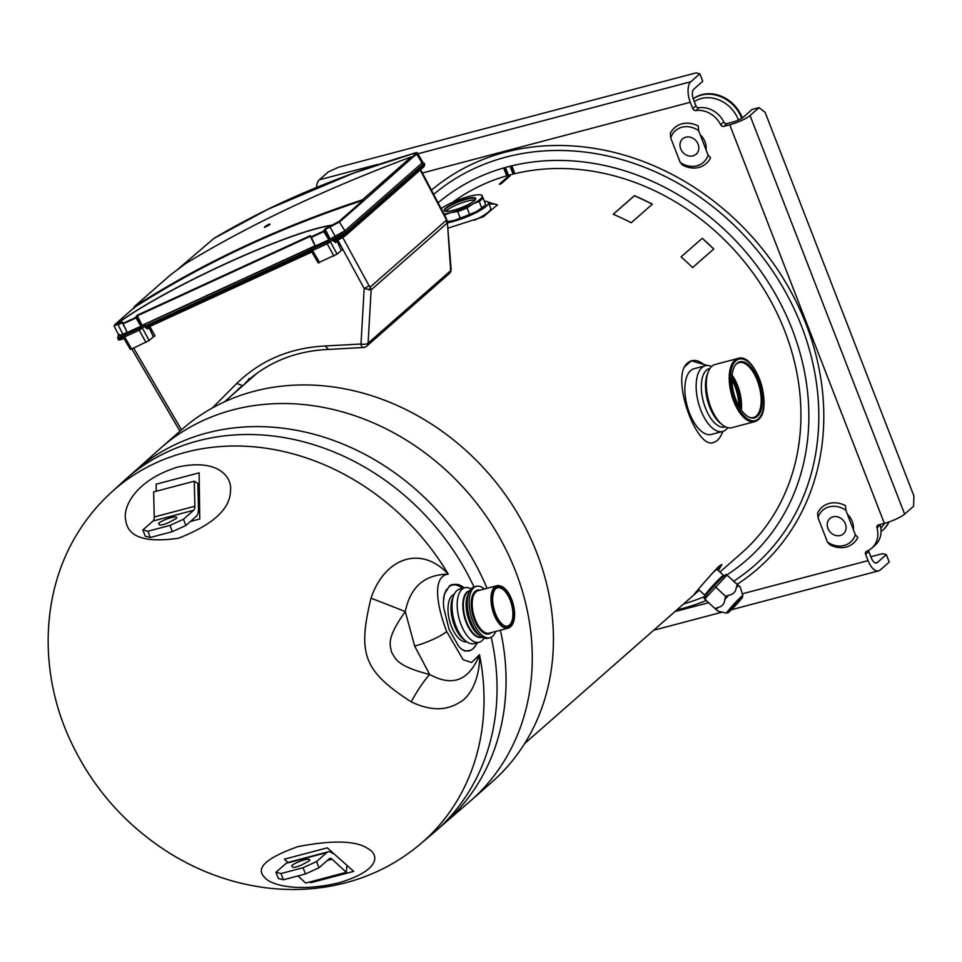 <?xml version="1.0" encoding="UTF-8"?>
<svg xmlns="http://www.w3.org/2000/svg" width="962" height="962" viewBox="0 0 962 962"><rect width="100%" height="100%" fill="white"/><g stroke="black" fill="none" stroke-linecap="round" stroke-linejoin="round"><path stroke-width="1.44" d="M316.57 187.446A16.366 7.768 -104.8 0 1 319.336 179.798L328.331 171.897L338.468 167.268L696.055 72.884L699.843 73.833L690.848 81.734A16.366 7.768 75.2 0 0 690.295 102.261L692.76 108.622L695.935 105.832A2.73 2.333 -131.3 0 0 698.977 107.756A23.196 19.865 -131.3 0 1 723.821 121.958A2.73 2.333 -131.3 0 0 726.995 123.569L732.924 122.006A8.189 1.659 158.8 0 0 743.073 117.376L752.068 109.476L759.03 107.636L750.035 115.536A16.366 3.319 -21.2 0 1 729.749 124.795L723.821 126.359A2.73 2.333 48.7 0 1 720.646 124.747A23.196 19.865 -131.3 0 0 695.803 110.546A2.73 2.333 48.7 0 1 692.76 108.622M759.03 107.636L765.103 112.326L913.9 495.947L913.623 506.204L904.629 514.105A16.366 3.319 158.8 0 1 884.343 523.364L878.414 524.927A2.73 2.333 48.7 0 0 876.971 527.765L880.146 524.975A23.196 19.865 -131.3 0 1 874.963 545.358L871.788 548.148A23.196 19.865 -131.3 0 0 876.971 527.765M742.339 593.807L868.073 560.618L865.608 554.256A2.73 2.333 48.7 0 1 866.726 551.226A23.196 19.865 -131.3 0 0 871.788 548.148M847.402 514.261A17.051 14.61 48.7 0 1 853.33 529.545M700.144 134.62A17.051 14.61 48.7 0 1 706.072 149.904M514.862 173.665L512.037 166.402L510.293 166.859L513.107 174.098M508.465 175.325L505.651 168.085L503.908 168.542L506.733 175.818M511.784 166.474L514.598 173.737M511.195 166.618L514.009 173.869M504.809 168.302L507.623 175.565M505.399 168.158L508.201 175.397M875.6 562.962L877.332 562.505A8.189 3.884 -104.8 0 1 876.514 562.95A8.189 3.884 -104.8 0 1 871.247 557.828L868.782 551.466A2.73 2.333 -131.3 0 1 868.59 550.36M699.843 73.833L702.741 81.301L693.746 89.213A8.189 3.884 -104.8 0 0 693.47 99.471L695.935 105.832M870.838 556.745L882.527 553.655L886.327 554.605L889.225 562.085L880.23 569.985A16.366 7.768 75.2 0 1 878.607 570.863A16.366 7.768 75.2 0 1 868.073 560.618M877.332 562.505L886.327 554.605M452.561 202.345A227.429 194.781 48.7 0 1 743.157 260.257A227.429 194.781 48.7 0 1 741.401 553.198L719.937 572.053M488.011 202.02L497.366 204.882L483.333 216.799L447.859 228.186M699.23 590.067L696.296 592.676C686.195 603.042 710.473 574.819 719.215 566.041L721.837 564.514L718.361 570.598M694.131 594.336A20.467 1.263 132.8 0 0 696.296 592.676L694.023 594.54M499.266 184.235A227.429 194.781 48.7 0 1 501.13 183.754L510.125 175.854A227.429 194.781 48.7 0 0 508.261 176.335L499.266 184.235M684.283 367.039L691.341 360.834A42.292 20.082 75.2 0 0 684.283 367.039C673.797 387.229 698.051 449.735 713.539 442.448A42.292 20.082 75.2 0 0 720.598 436.255L723.051 431.325M707.455 365.5L691.341 360.834M613.215 214.273A227.429 194.781 48.7 0 1 631.204 222.763L652.368 204.172A227.429 194.781 48.7 0 0 634.379 195.683L613.215 214.273M702.224 238.311L681.06 256.902A227.429 194.781 48.7 0 1 692.592 267.592L713.756 249.002L702.224 238.311A227.429 194.781 48.7 0 1 713.756 249.002M489.057 204.209A34.788 7.059 158.8 0 1 497.486 205.291M691.666 360.75L691.642 360.75A42.292 20.082 -104.8 0 1 691.642 360.75A42.292 20.082 -104.8 0 1 705.338 365.752A33.971 16.126 -104.8 0 1 711.603 366.51M722.678 431.445A42.292 20.082 -104.8 0 1 720.598 436.255M721.692 564.453A20.467 1.263 -47.2 0 1 717.712 569.985M699.17 590.007A20.467 1.263 -47.2 0 1 696.296 592.676M509.054 176.792L508.261 176.335M652.272 204.257A227.285 194.661 -131.3 0 0 634.343 195.803L634.379 195.683M634.343 195.803L613.275 214.298M735.641 364.694A28.403 13.48 75.2 0 1 736.207 364.153A28.403 13.48 -104.8 0 1 739.02 362.626A28.403 13.48 -104.8 0 1 758.369 383.477A28.403 13.48 -104.8 0 1 756.324 416.005A28.403 13.48 75.2 0 1 753.511 417.532A28.403 13.48 75.2 0 1 749.554 417.388M732.118 375.204A28.403 13.48 -104.8 0 1 741.293 409.992M731.926 380.158A25.926 12.302 -104.8 0 1 738.684 405.784M722.666 431.445A33.971 16.126 75.2 0 1 699.506 406.493A33.971 16.126 75.2 0 1 701.959 367.58A33.971 16.126 -104.8 0 1 705.326 365.752L694.035 368.735A33.971 16.126 -104.8 0 0 690.668 370.562A33.971 16.126 75.2 0 0 688.215 409.475A33.971 16.126 75.2 0 0 711.375 434.427L722.666 431.445A33.971 16.126 75.2 0 0 726.021 429.605A33.971 16.126 -104.8 0 0 727.753 427.681M710.028 368.386L709.475 368.53A30.219 14.346 -104.8 0 0 706.481 370.166A30.219 14.346 75.2 0 0 704.304 404.774A30.219 14.346 75.2 0 0 724.903 426.972L725.456 426.827M738.046 358.441A32.684 15.524 75.2 0 0 734.812 360.209A32.684 15.524 75.2 0 0 732.455 397.643A32.684 15.524 75.2 0 0 754.725 421.657L758.236 419.745C773.592 408.393 755.615 352.152 738.046 358.441L715.127 364.49A32.684 15.524 -104.8 0 0 711.892 366.257A32.684 15.524 75.2 0 0 708.345 371.621L707.395 374.026A30.219 14.346 75.2 0 0 720.382 423.232L722.402 424.843A32.684 15.524 75.2 0 0 731.805 427.705L754.725 421.657A32.684 15.524 75.2 0 0 757.96 419.889M708.345 371.621A32.684 15.524 75.2 0 0 722.402 424.843M736.868 363.383A28.992 13.757 -104.8 0 1 758.381 379.966A28.992 13.757 -104.8 0 1 757.407 416.318A28.992 13.757 75.2 0 1 750.023 417.58A28.992 13.757 75.2 0 1 733.838 393.362A28.992 13.757 75.2 0 1 735.966 364.309A28.992 13.757 75.2 0 1 736.868 363.383M710.81 574.915A13.648 0.842 -47.2 0 1 717.027 569.348L723.52 575.36A13.648 0.842 -47.2 0 1 722.029 577.705M698.46 589.309A13.648 0.842 132.8 0 0 698.484 589.369L704.978 595.382A13.648 0.842 132.8 0 0 707.202 593.722M704.978 595.382A13.648 0.842 132.8 0 1 708.958 590.019A13.648 0.842 -47.2 0 1 718.277 579.942A13.648 0.842 -47.2 0 1 723.52 575.36M707.286 593.807L706.829 593.386A10.919 0.673 132.8 0 1 710.016 589.093A10.919 0.673 -47.2 0 1 717.472 581.024A10.919 0.673 -47.2 0 1 721.668 577.368L722.113 577.789M484.415 201.286A27.285 5.531 158.8 0 1 488.419 202.549L490.644 208.285A27.285 5.531 158.8 0 1 488.419 212.025A27.285 5.531 -21.2 0 1 474.374 220.286M488.419 202.549A27.285 5.531 158.8 0 1 486.195 206.289A27.285 5.531 -21.2 0 1 447.438 222.859M470.815 800.637A234.764 201.07 48.7 0 0 494.937 529.617A234.764 201.07 48.7 0 0 232.744 409.92A234.764 201.07 -131.3 0 0 160.955 447.859L182.131 429.268A234.764 201.07 -131.3 0 1 253.92 391.33A234.764 201.07 48.7 0 1 516.113 511.026A234.764 201.07 48.7 0 1 491.979 782.046L470.815 800.637A234.764 201.07 48.7 0 1 469.636 801.671L444.083 823.688M491.197 637.277A234.451 200.793 48.7 0 1 435.678 831.084A234.451 200.793 48.7 0 1 433.044 833.345L420.117 844.251A234.115 200.505 48.7 0 0 479.521 654.761L471.548 662.517L463.131 659.692L446.657 631.505C436.868 606.012 431.89 576.31 448.256 574.134C421.464 545.213 384.86 557.046 370.995 598.196C357.419 654.449 363.913 671.211 411.207 701.863C429.761 710.762 445.791 711.014 459.283 702.585C471.741 696.356 480.315 675.168 479.521 654.761C467.328 685.148 448.256 684.595 429.689 674.482A62.758 17.232 -65.5 0 0 411.207 701.863M370.995 598.196A62.758 1.335 21 0 1 405.291 611.591C386.027 638.732 390.091 644.504 391.57 652.164C395.61 658.778 396.705 666.137 429.689 674.482L414.646 646.067L405.291 611.591C410.245 587 424.567 574.518 448.256 574.134A234.115 200.505 -131.3 0 0 437.89 558.056A234.115 200.505 48.7 0 0 185.341 452.368A234.115 200.505 -131.3 0 0 111.159 492.52L123.641 481.096A234.451 200.793 -131.3 0 1 126.226 478.775A234.451 200.793 -131.3 0 1 197.931 440.885A234.451 200.793 48.7 0 1 450.901 546.813A234.451 200.793 48.7 0 1 473.965 586.976M461.051 648.749A33.971 16.126 75.2 0 0 470.731 650.36L464.682 651.009L461.556 649.17L458.706 646.368L449.062 629.413L443.735 607.756L443.386 602.344L444.408 594.047L449.013 586.784C449.663 584.788 452.789 584.054 458.417 584.571L464.526 587.83M470.731 650.36L473.076 648.809L477.705 642.628M454.196 594.312A24.555 11.652 75.2 0 0 452.2 595.514A24.555 11.652 75.2 0 0 450.276 623.196A24.555 11.652 75.2 0 0 466.726 641.774M177.477 467.135C219.552 457.864 232.443 478.294 230.471 490.993C230.11 509.102 212.782 524.843 178.475 538.227C145.25 543.037 127.681 537.049 125.769 520.238C122.571 508.573 133.778 480.856 177.477 467.135M298.088 846.596C333.513 839.85 356.986 840.656 368.518 849.013C378.667 854.569 381.217 870.213 338.732 882.863C295.635 893.025 269.504 884.234 264.718 877.476C255.062 868.157 266.185 857.863 298.088 846.596M190.476 521.452L199.759 518.999L199.122 472.847L156.157 484.187L156.265 491.233L156.169 484.187M284.367 859.174L288.011 862.421L284.355 859.186L327.308 847.847L353.703 871.392L310.75 882.731L309.884 881.962L310.75 882.719M197.859 483.417L198.461 508.477A13.648 6.481 -104.8 0 1 196.128 516.486L185.894 525.468L183.477 519.252L193.711 510.257A6.818 3.235 75.2 0 0 194.877 506.252L194.276 481.192L197.859 483.417M194.276 481.192L153.643 491.919L154.245 516.979A6.818 3.235 75.2 0 1 153.078 520.983L142.845 529.966L147.907 531.24L169.961 525.42L183.477 519.252M159.488 524.819A6.818 1.383 -21.2 0 0 169.3 522.234L176.01 518.674A10.233 2.08 -21.2 0 0 176.671 517.424A10.233 2.08 -21.2 0 0 168.999 518.253A10.233 2.08 -21.2 0 0 158.61 523.268L159.488 524.819M185.894 525.468L172.378 531.637L169.961 525.42M142.845 529.966L145.262 536.195L150.312 537.469L147.907 531.24M172.378 531.637L150.312 537.469M332.599 853.45A13.648 6.481 75.2 0 0 328.162 851.827L287.53 862.553A13.648 6.481 75.2 0 0 286.183 863.287L275.95 872.281L278.367 878.51L283.417 879.773L305.471 873.953L318.999 867.784L329.232 858.789A6.818 3.235 -104.8 0 1 329.906 858.417A6.818 3.235 -104.8 0 1 332.118 859.234L346.32 872.342L346.801 866.558M297.955 875.937L305.688 883.068L346.32 872.342M275.95 872.281L281 873.544L283.417 879.773M328.162 851.827A13.648 6.481 75.2 0 0 326.815 852.56L316.582 861.555L303.066 867.724L305.471 873.953M281 873.544L303.066 867.724M302.405 864.537A6.818 1.383 158.8 0 1 292.592 867.123L291.714 865.572A10.233 2.08 158.8 0 1 302.104 860.557A10.233 2.08 158.8 0 1 309.776 859.727A10.233 2.08 158.8 0 1 309.103 860.978L302.405 864.537M316.582 861.555L318.999 867.784M495.214 589.153A19.781 9.392 -104.8 0 1 495.502 588.888A19.781 9.392 75.2 0 1 497.462 587.818A19.781 9.392 75.2 0 1 510.942 602.344A19.781 9.392 75.2 0 1 509.511 624.999A19.781 9.392 -104.8 0 1 507.563 626.07A19.781 9.392 -104.8 0 1 504.942 626.009M510.594 625.312A20.37 9.668 75.2 0 0 511.279 599.771A20.37 9.668 75.2 0 0 496.164 588.119A20.37 9.668 -104.8 0 0 495.526 588.768A20.37 9.668 -104.8 0 0 494.035 609.187A20.37 9.668 -104.8 0 0 505.411 626.202A20.37 9.668 -104.8 0 0 510.594 625.312M495.815 587.205A21.368 10.149 75.2 0 0 495.093 613.996A21.368 10.149 75.2 0 0 510.954 626.226A21.368 10.149 75.2 0 0 511.616 625.54A21.368 10.149 75.2 0 0 513.191 604.124A21.368 10.149 75.2 0 0 501.25 586.267A21.368 10.149 75.2 0 0 495.815 587.205M500.793 586.123A21.97 10.426 75.2 0 0 500.324 585.93A21.97 10.426 75.2 0 0 496.909 585.702A21.97 10.426 75.2 0 0 494.733 586.892A21.97 10.426 75.2 0 0 493.145 612.048A21.97 10.426 75.2 0 0 508.116 628.186A21.97 10.426 75.2 0 0 510.293 626.996A21.97 10.426 75.2 0 0 510.978 626.298A21.97 10.426 75.2 0 0 511.291 625.901M484.403 589.009A26.599 12.626 75.2 0 0 476.334 586.339A26.599 12.626 75.2 0 0 473.701 587.77A26.599 12.626 -104.8 0 0 471.777 618.241A26.599 12.626 -104.8 0 0 489.911 637.782A26.599 12.626 -104.8 0 0 492.544 636.351A26.599 12.626 75.2 0 0 495.622 631.481M476.334 586.339L474.422 586.844A26.599 12.626 75.2 0 0 471.789 588.275A26.599 12.626 -104.8 0 0 468.903 592.64A26.599 12.626 -104.8 0 0 480.339 635.966A26.599 12.626 -104.8 0 0 487.999 638.287L489.911 637.782M484.054 638.083A28.175 13.372 75.2 0 1 481.95 640.728A28.175 13.372 -104.8 0 1 479.172 642.243A28.175 13.372 -104.8 0 1 459.968 621.548A28.175 13.372 -104.8 0 1 462 589.285A28.175 13.372 75.2 0 1 464.79 587.758L459.62 589.129A28.175 13.372 75.2 0 0 456.83 590.644A28.175 13.372 -104.8 0 0 453.787 595.274A28.175 13.372 -104.8 0 0 465.885 641.149A28.175 13.372 -104.8 0 0 474.001 643.602L479.172 642.243M471.091 588.972A28.175 13.372 75.2 0 0 464.79 587.758M465.885 641.149L463.323 639.093A25.036 11.881 -104.8 0 1 452.561 598.328L453.787 595.274M447.366 221.897A23.87 4.846 -21.2 0 0 453.715 220.551A23.87 4.846 -21.2 0 0 475.95 211.844L481.746 207.912A25.168 5.099 -21.2 0 0 485.281 204.954A25.168 5.099 -21.2 0 0 485.654 204.485L483.116 197.944A25.168 5.099 158.8 0 1 479.208 201.371L481.746 207.912M485.281 204.954L484.391 205.976A23.87 4.846 158.8 0 1 475.95 211.844L469.612 214.406A25.168 5.099 158.8 0 1 460.245 218.085L453.715 220.551L446.669 221.669M444.131 215.115L450.649 212.65L457.708 211.544L460.245 218.085M457.708 211.544A25.168 5.099 158.8 0 0 467.075 207.864L469.612 214.406M480.062 194.829L481.421 194.997A25.168 5.099 158.8 0 1 481.685 195.033L482.142 195.803A23.87 4.846 -21.2 0 0 480.062 194.829A23.87 4.846 -21.2 0 0 469.167 196.38A23.87 4.846 -21.2 0 0 446.945 205.086A23.87 4.846 -21.2 0 0 441.161 208.634M467.075 207.864L472.883 203.932A23.87 4.846 -21.2 0 0 482.142 195.803L483.116 197.944M444.011 214.021A23.87 4.846 -21.2 0 0 450.649 212.65A23.87 4.846 -21.2 0 0 472.883 203.932L479.208 201.371M466.474 198.749A16.919 3.427 158.8 0 1 475.601 199.194A16.919 3.427 158.8 0 1 453.355 210.281A16.919 3.427 158.8 0 1 444.745 211.159A16.919 3.427 158.8 0 1 449.543 205.579A16.919 3.427 158.8 0 1 466.474 198.749M445.021 211.255A16.51 3.343 158.8 0 1 444.672 210.858A16.51 3.343 158.8 0 1 466.462 199.266A16.51 3.343 158.8 0 1 475.444 198.918A16.51 3.343 158.8 0 1 475.456 199.447M445.827 211.387A16.51 3.343 158.8 0 1 467.183 201.13A16.51 3.343 -21.2 0 1 474.951 200.096M127.405 332.696L125.325 334.523L139.875 327.838L143.398 324.747M315.356 246.32L313.335 248.1L327.765 241.462L331.289 238.372M245.07 383.285L248.064 380.339C270.069 361.315 296.573 351.034 327.597 349.471L362.878 347.535A5.459 2.152 -88.1 0 1 360.99 344.023A5.459 2.201 3.3 0 0 368.085 343.181A5.459 4.678 48.7 0 1 366.666 346.188L449.254 273.641A5.459 4.678 -131.3 0 0 450.673 270.635A5.459 3.439 -4.5 0 0 451.094 269.107L447.222 220.683A4.088 1.347 168 0 0 446.464 220.118L370.154 287.145L371.14 289.875L364.177 288.492L360.99 344.023L325.06 345.971L328.331 349.146M253.884 375.541L251.803 377.188M248.569 378.631L249.88 379.064A227.838 195.13 -131.3 0 0 246.44 381.95L249.88 379.064M241.582 386.303L237.253 390.62M242.388 385.642L228.788 398.052M420.202 170.034L446.091 219.168L446.933 223.304L371.14 289.875L368.085 343.181L450.673 270.635L447.33 221.44M447.222 220.851A4.088 1.347 168 0 0 447.222 220.683L446.091 219.168M325.06 345.971C289.935 347.835 260.498 360.329 236.748 383.453L212.229 408.056M118.735 335.149L118.494 335.353A1.359 1.166 -131.3 0 1 118.735 335.197L118.735 335.197A6.818 0.866 -29 0 0 121.452 335.053L127.164 332.431L124.459 335.257L139.129 328.511A1.359 0.685 65.3 0 0 139.262 330.182L144.661 326.346A1.359 1.166 -131.3 0 0 144.649 326.322L143.975 324.699L315.115 246.031L312.409 248.857L327.08 242.123A1.359 0.685 65.3 0 0 327.212 243.783L330.423 241.871L337.097 254.124L341.318 250.421L336.7 240.584M369.131 290.067A4.088 2.682 -53.4 0 0 370.154 287.145L368.987 285.618A4.088 0.625 -28.6 0 1 364.177 288.492L342.905 249.459L341.318 250.421M337.097 254.124L318.518 262.662M318.278 262.999L311.219 250.926L311.616 249.05A1.359 1.166 -131.3 0 1 311.868 248.893M139.129 328.511L140.729 327.561A1.359 1.166 48.7 0 1 142.472 328.27L149.146 340.524L153.367 336.82L148.749 326.984M149.856 326.479L154.966 335.858L153.367 336.82M124.459 335.257A1.359 0.685 65.3 0 0 124.603 336.928L123.509 336.989L124.603 336.928L131.662 349.002L130.567 349.062M130.327 349.398L123.268 337.325L123.665 335.449A1.359 1.166 -131.3 0 1 123.918 335.293M131.662 349.002L149.146 340.524M335.918 236.472A1.359 0.685 65.3 0 0 336.051 238.119L336.7 239.31A1.359 0.685 65.3 0 0 337.806 240.079L335.906 240.957L334.223 239.009A2.73 2.333 -131.3 0 0 334.199 238.973L331.926 238.299L335.918 236.472A6.818 0.866 -29 0 0 343.939 231.686L421.633 163.432A6.818 0.866 -29 0 0 422.09 162.975M332.599 239.923L331.926 238.299L328.679 241.161A1.359 1.166 48.7 0 1 330.423 241.871L332.611 239.947A1.359 1.166 -131.3 0 0 332.599 239.923L336.051 238.119A8.189 1.046 -29 0 0 345.659 232.371L423.364 164.129L424.014 165.308A1.359 1.166 48.7 0 1 423.593 166.991M335.858 240.969A1.359 1.166 -131.3 0 0 335.558 242.556L332.611 239.947L334.223 239.009M343.939 231.686A1.359 1.166 48.7 0 1 345.659 232.371L346.32 233.55A8.189 1.046 -29 0 1 336.7 239.31L333.225 241.101M312.409 248.857A1.359 0.685 65.3 0 0 312.542 250.529L327.212 243.783L333.898 256.036M313.095 248.665L314.177 246.861M148.04 327.296L311.856 252.008L148.04 327.296L146.885 326.563L145.274 327.501L144.661 326.346L146.272 325.409A2.73 2.333 -131.3 0 0 146.248 325.36L143.975 324.699L140.729 327.561M147.907 327.369A1.359 1.166 -131.3 0 0 147.607 328.956L145.274 327.501M125.144 335.065L126.226 333.261M236.748 383.453L242.472 385.582L237.722 389.586M421.548 162.097L416.774 154.197L417.424 153.078L416.786 152.609A0.685 0.685 0 0 0 416.462 152.585A0.685 0.673 -99.9 0 1 416.654 152.573M315.079 245.815L142.208 325.288L141.149 326.707M422.017 163.035L344.877 230.796L328.872 239.803L323.857 231.686L323.713 231.072L324.663 231.217L311.255 237.47L310.281 235.654L137.037 315.295L135.75 317.472L136.7 317.628L140.909 326.202L135.75 317.472L123.184 323.256L122.33 322.054L115.067 324.398L134.379 307.431C203.114 263.468 279.341 227.766 363.047 200.336L363.864 200.673L412.722 157.311L411.339 156.854C324.783 189.165 249.543 224.735 185.63 263.576L170.623 274.771M127.814 333.381L122.475 322.667L123.136 323.364L122.475 322.667L118.025 324.711L122.835 334.199C119.035 335.87 117.941 335.93 119.577 334.367M122.835 334.199L127.14 332.215M310.87 237.121L310.413 236.267L311.075 236.977L310.413 236.267L137.181 315.909L136.7 317.64L123.064 323.905M360.786 170.527C305.868 190.091 256.878 212.734 213.817 238.48A0.685 0.685 0 0 0 213.792 238.504L268.326 209.091L353.439 173.172L416.378 152.597L368.867 167.544M176.78 270.19L213.78 238.516C249.867 217.328 309.475 184.403 416.318 152.633L416.378 152.597A0.685 0.673 -99.9 0 1 416.462 152.585L415.56 152.802M412.409 156.974L416.318 152.633A0.685 0.649 -72.3 0 1 416.786 152.609M315.764 246.981L311.123 236.856L323.713 231.072L325 228.884L332.058 225.144C289.285 231.108 163.889 288.456 115.981 324.471L115.921 325.312L114.911 325.18M117.881 324.098L115.921 325.312L115.945 324.639C163.829 288.636 289.165 231.313 331.902 225.361L332.239 225.878L332.058 225.144L339.009 221.452L363.047 200.336M134.235 308.213L134.379 307.431L134.235 308.213M329.1 240.284L324.651 231.229L325.144 229.497L339.79 221.813L363.864 200.673M363.696 200.385L362.397 199.843C278.92 227.224 202.898 262.83 134.319 306.662L134.079 307.924L134.319 306.662L170.935 274.507M415.981 153.836L416.774 154.197L412.722 157.311M264.562 226.852C268.133 224.483 269.985 223.629 270.118 224.302C266.534 226.671 264.682 227.513 264.562 226.852L264.478 227.321M140.909 326.202L127.273 332.479L123.088 323.941M141.414 325.769L136.772 317.099L135.81 316.955M328.872 239.803L315.211 246.08L311.027 237.554M323.773 230.543L324.723 230.7L329.377 239.358M127.273 332.479L122.992 323.966A0.685 0.685 0 0 1 122.932 323.557L123.328 323.869M693.229 98.797A33.429 28.632 -131.3 0 1 701.911 94.637A33.429 28.632 48.7 0 1 742.315 117.953M738.431 120.046A30.7 26.287 48.7 0 0 701.298 98.521A30.7 26.287 -131.3 0 0 694.311 101.635M698.604 130.64A21.152 18.11 -131.3 0 0 670.742 137.987L670.382 133.417A23.87 20.442 48.7 0 1 674.711 127.657A23.87 20.442 48.7 0 1 698.244 126.058L698.604 130.64L708.08 155.074L710.557 157.792A23.87 20.442 48.7 0 1 706.228 163.54A23.87 20.442 48.7 0 1 682.683 165.139L680.218 162.422A21.152 18.11 -131.3 0 0 708.08 155.074M670.742 137.987L680.218 162.422M685.786 137.193A10.233 8.766 -131.3 0 0 682.659 138.841A10.233 8.766 -131.3 0 0 681.601 150.649A10.233 8.766 -131.3 0 0 693.037 155.868A10.233 8.766 -131.3 0 0 696.163 154.221A10.233 8.766 -131.3 0 0 697.209 142.412A10.233 8.766 -131.3 0 0 685.786 137.193M740.908 598.196A10.161 0.625 132.8 0 0 733.14 606.156A10.161 0.625 132.8 0 0 728.294 612.229A10.161 0.625 132.8 0 0 729.533 611.423A10.161 0.625 132.8 0 0 737.71 603.006A10.161 0.625 132.8 0 0 742.087 597.342A10.161 0.625 132.8 0 0 740.908 598.196M739.189 586.038C740.896 587.71 740.668 587.59 738.491 585.654L737.289 584.607L736.303 587.578A17.508 1.082 132.8 0 1 737.529 586.471A17.508 1.082 -47.2 0 1 738.491 585.654C740.668 587.59 740.896 587.71 739.189 586.038L726.13 574.386A16.234 0.998 132.8 0 0 724.338 575.733A16.234 0.998 132.8 0 0 712.157 588.191A16.234 0.998 132.8 0 0 704.196 598.063L704.124 598.364M737.289 584.607L726.959 575.035L704.725 599.073L705.783 599.651M736.303 587.578C735.702 591.943 733.164 594.504 728.679 595.274A17.508 1.082 132.8 0 0 724.843 599.41C724.482 603.895 722.161 606.589 717.917 607.479A17.508 1.082 132.8 0 0 716.269 609.692C718.446 611.616 718.674 611.748 716.967 610.076M717.917 607.479L715.067 608.645L716.269 609.692M728.679 595.274L725.649 596.344L724.843 599.41M715.067 608.645L704.725 599.073M725.649 596.344L715.319 586.772M889.092 521.909A33.429 28.632 48.7 0 1 883.056 529.906A33.429 28.632 48.7 0 1 882.791 530.134M884.463 523.328A30.7 26.287 48.7 0 1 880.819 528.162M845.851 510.269A21.152 18.11 -131.3 0 0 817.989 517.628L817.628 513.047A23.87 20.442 48.7 0 1 821.957 507.299A23.87 20.442 48.7 0 1 845.502 505.699L845.851 510.269L855.326 534.716L857.803 537.421A23.87 20.442 48.7 0 1 853.474 543.181A23.87 20.442 48.7 0 1 829.941 544.781L827.464 542.063A21.152 18.11 -131.3 0 0 855.326 534.716M817.989 517.628L827.464 542.063M833.032 516.822A10.233 8.766 -131.3 0 0 829.905 518.482A10.233 8.766 -131.3 0 0 828.859 530.29A10.233 8.766 -131.3 0 0 840.283 535.509A10.233 8.766 -131.3 0 0 843.409 533.85A10.233 8.766 -131.3 0 0 844.468 522.041A10.233 8.766 -131.3 0 0 833.032 516.822M690.295 102.261L422.378 172.98M884.343 523.364L729.749 124.795M674.903 611.604L708.645 602.693M706.252 600.492A249.94 214.057 -131.3 0 1 681.938 608.645A249.94 214.057 48.7 0 1 676.815 609.92M431.433 190.151A249.94 214.057 48.7 0 1 504.93 152.285A249.94 214.057 -131.3 0 1 791.678 293.013A249.94 214.057 -131.3 0 1 737.301 584.223M433.658 194.372A245.298 210.089 48.7 0 1 505.856 157.143A245.298 210.089 -131.3 0 1 787.301 295.262A245.298 210.089 -131.3 0 1 733.91 581.072M683.669 603.908A245.298 210.089 -131.3 0 0 705.338 596.236M727.056 574.819A236.027 202.14 -131.3 0 0 778.559 299.807A236.027 202.14 -131.3 0 0 507.732 166.847A236.027 202.14 48.7 0 0 438.095 202.802M904.629 514.105L750.035 115.536M723.821 126.359L726.995 123.569M720.646 124.747L723.821 121.958M695.803 110.546L698.977 107.756M690.848 81.734L417.857 153.8M377.561 164.43L319.336 179.798M865.608 554.256L868.782 551.466M732.058 375.805A28.848 13.696 -104.8 0 1 740.956 409.499M731.938 377.765A28.259 13.42 -104.8 0 1 739.886 407.852M735.882 360.81A31.806 15.091 75.2 0 0 734.8 400.685A31.806 15.091 75.2 0 0 758.405 418.879A31.806 15.091 75.2 0 0 759.475 379.016A31.806 15.091 75.2 0 0 735.882 360.81M160.955 447.859A234.764 201.07 -131.3 0 0 159.776 448.905L134.644 471.392M487.037 588.311A234.451 200.793 48.7 0 0 206.926 432.984A234.451 200.793 -131.3 0 0 135.233 470.875L126.226 478.775M500.396 630.218A234.451 200.793 48.7 0 1 444.672 823.171L435.678 831.084M446.957 589.093A33.971 16.126 75.2 0 0 443.506 599.001M449.013 586.784A33.971 16.126 -104.8 0 1 462.409 588.395M476.791 642.869A33.971 16.126 -104.8 0 1 473.076 648.809M458.417 584.571A34.788 16.51 -104.8 0 1 463.768 588.035M461.435 585.87A34.788 16.51 -104.8 0 1 464.117 587.938M414.646 646.067A25.926 5.255 -21.2 0 0 446.657 631.505M194.877 506.252L154.245 516.979M193.711 510.257L153.078 520.983M158.61 523.268L158.922 524.074M327.26 860.521L332.118 859.234M286.183 863.287L326.815 852.56M292.015 866.377L291.714 865.572M508.116 628.186L489.309 633.14A21.97 10.426 -104.8 0 1 474.338 617.015A21.97 10.426 -104.8 0 1 475.925 591.858A21.97 10.426 -104.8 0 1 478.102 590.668L496.909 585.702M491.257 632.635A22.643 10.75 -104.8 0 1 491.137 632.731A22.643 10.75 -104.8 0 1 474.338 619.781A22.643 10.75 -104.8 0 1 475.108 591.389A22.643 10.75 -104.8 0 1 480.05 590.151M480.339 635.966L478.27 634.307A24.074 11.424 -104.8 0 1 467.917 595.105L468.903 592.64M479.797 635.533A23.87 11.34 -104.8 0 1 467.688 616.137A23.87 11.34 -104.8 0 1 468.65 593.289M481.914 637.072A23.87 11.34 -104.8 0 1 465.68 619.468A23.87 11.34 -104.8 0 1 467.424 592.171A23.87 11.34 -104.8 0 1 469.733 590.908M482.118 637.193A24.074 11.424 -104.8 0 1 465.38 620.213A24.074 11.424 -104.8 0 1 466.943 592.099A24.074 11.424 -104.8 0 1 469.853 590.692M327.08 242.123L328.679 241.161M342.725 237.446L368.987 285.618M363.648 347.21A5.459 2.152 -88.1 0 1 362.878 347.535A5.459 5.459 0 0 0 366.666 346.188M133.658 348.076L181.493 429.822M335.991 240.897L337.698 240.103M337.89 240.019A6.818 0.866 -29 0 0 345.899 235.233A1.359 1.166 48.7 0 0 346.14 235.077L423.845 166.823L424.735 164.31A8.189 1.046 -29 0 1 424.014 165.308L346.32 233.55A1.359 1.166 48.7 0 1 346.14 235.077L337.806 240.079A1.359 0.685 65.3 0 0 337.89 240.019M421.633 163.432A1.359 1.166 48.7 0 1 423.364 164.129A8.189 1.046 -29 0 0 424.086 163.119L424.735 164.31M146.272 325.409L146.885 326.563L311.267 250.998M144.649 326.322L311.219 249.531M118.218 335.738A1.359 1.166 -131.3 0 1 118.494 335.353L117.592 337.878A8.189 1.046 -29 0 0 121.585 336.7L122.234 337.89L123.316 337.397M121.452 335.053A1.359 0.685 65.3 0 0 121.585 336.7L123.268 335.93M336.556 241.678L335.558 242.556M342.917 249.459L337.806 240.079M312.542 250.529L319.612 262.602M148.605 328.078L147.607 328.956M124.603 336.928L139.262 330.182L145.947 342.436M122.234 337.89A1.359 0.685 65.3 0 0 123.34 338.66C119.601 340.283 117.905 340.416 118.254 339.069A8.189 1.046 -29 0 0 122.234 337.89M339.009 221.452L344.877 230.796M362.397 199.843L411.339 156.854M335.269 236.544L329.87 226.647M330.315 239.225L325 228.884M142.364 325.649L137.037 315.295M310.413 236.267L310.281 235.654M122.475 322.667L122.33 322.054M693.241 98.858A33.429 28.632 -131.3 0 1 701.382 95.106A33.429 28.632 48.7 0 1 741.75 118.326M729.172 611.844A10.81 0.673 132.8 0 0 739.417 601.13A10.81 0.673 132.8 0 0 741.269 597.775A10.81 0.673 132.8 0 0 731.024 608.489A10.81 0.673 132.8 0 0 729.172 611.844M742.88 595.574A11.989 0.746 132.8 0 0 741.437 596.536A11.989 0.746 132.8 0 0 731.89 606.361A11.989 0.746 132.8 0 0 726.599 613.155L729.076 611.94L741.089 599.134L742.88 595.574L740.295 587.181M888.72 522.041A33.429 28.632 48.7 0 1 882.527 530.363A33.429 28.632 48.7 0 1 881.036 531.577L883.056 529.906M653.691 630.23L722.185 612.157M731.433 609.716L878.607 570.863M524.615 743.602L699.326 590.151M224.447 401.863L257.311 373.003M111.159 492.52C98.316 504.28 87.362 517.46 78.295 532.058C40.981 591.029 38.576 671.368 69.697 739.093C91.859 787.253 125.385 825.42 170.286 853.595C200.072 871.885 231.746 883.26 265.308 887.71C292.821 891.221 319.612 889.585 345.683 882.779C373.412 875.456 398.22 862.613 420.117 844.251M466.594 641.678L465.933 641.858M454.136 594.456L453.475 594.636M501.25 586.267L500.324 585.93M511.616 625.54L510.978 626.298M449.254 273.641A5.459 5.459 0 0 0 451.094 269.107M420.622 169.649L446.464 218.675M424.086 163.119L421.512 162.53M314.61 246.428L311.616 249.05M126.659 332.828L123.665 335.449M117.592 337.878L118.254 339.069M131.818 348.929L179.954 431.18M422.739 162.025L417.424 153.078M353.427 173.172L368.975 167.508M415.548 152.802L368.542 167.665M118.843 335.365L114.129 326.07L115.007 324.435L134.319 307.479M170.779 274.627L134.235 306.722M213.792 238.504L176.719 270.238M315.211 246.08L310.93 237.566A0.685 0.685 0 0 1 310.87 237.169L310.942 236.532M122.932 323.557L123.004 322.919M726.599 613.155L718.073 611.219"/></g></svg>
